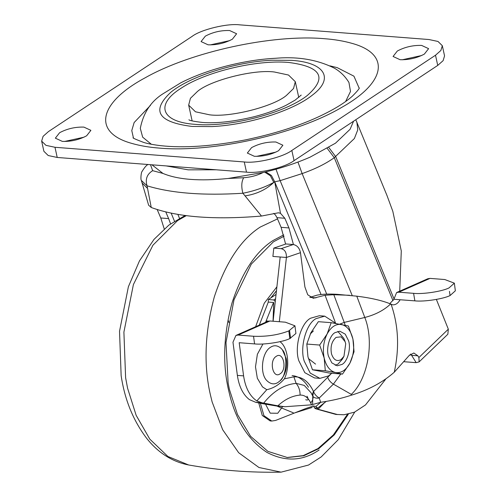 <?xml version="1.0" encoding="UTF-8"?>
<svg xmlns="http://www.w3.org/2000/svg" width="497" height="497" viewBox="0 0 497 497"><rect width="100%" height="100%" fill="white"/><g stroke="black" fill="none" stroke-linecap="round" stroke-linejoin="round"><path stroke-width="0.75" d="M280.053 373.856C287.459 369.569 283.371 350.994 276.208 356.361C268.809 360.642 272.89 379.223 280.053 373.856C287.459 369.569 283.371 350.994 276.208 356.361C268.809 360.642 272.89 379.223 280.053 373.856M312.47 395.494C313.607 397.6 313.035 400.091 310.743 402.974C308.115 397.538 304.562 394.904 300.101 395.078C292.261 395.761 284.849 399.346 277.854 405.825L262.062 402.787L256.856 400.936L266.783 389.698C273.536 388.225 279.407 384.603 284.396 378.838C290.099 367.451 288.223 348.472 280.78 342.315L280.06 341.656L280.78 342.315C288.223 348.472 290.099 367.451 284.396 378.838L293.889 376.819C302.089 376.509 308.606 381.342 313.433 391.325L312.861 396.246L312.538 395.649M266.783 389.698L262.503 386.896L257.328 378.236L255.489 366.848L257.371 354.28L262.956 343.986L257.371 354.28L255.489 366.848L257.328 378.236L262.503 386.896L266.783 389.698C273.536 388.225 279.407 384.603 284.396 378.838M436.378 299.43L448.325 329.182L447.847 334.239L419.139 361.878L418.903 357.517L417.84 355.796L413.839 352.994L409.236 355.423L394.264 372.222C382.702 382.386 368.383 390.046 351.317 395.208C342.054 398.277 331.847 400.638 320.695 402.29L311.501 404.825L310.743 402.974M396.606 292.547L427.78 278.755L430.017 278.388L398.818 292.193L396.606 292.547L393.904 299.269L389.778 303.636M404.049 361.723L416.163 362.661L411.622 355.318L417.84 355.796M410.634 354.032L411.622 355.318M430.017 278.388L444.778 279.531L454.357 283.16L455.351 290.813L450.077 295.547L449.45 291.348M393.904 299.269L400.122 299.753C398.041 303.307 395.537 305.003 392.618 304.829L392.754 304.841M400.122 299.753L414.877 300.859L413.585 293.336C422.655 294.404 442.063 291.459 448.872 287.987M309.799 297.368L317.185 295.125C322.41 294.075 329.076 293.808 337.183 294.323L356.784 296.169C370.979 297.945 382.249 300.548 390.605 303.965L392.618 304.829M416.163 362.661L419.139 361.878M409.702 354.877L411.423 355.007M277.854 405.825L285.085 406.714L276.835 406.055L262.41 403.657L255.675 402.29L262.062 402.787M285.085 406.714L311.501 404.825M398.818 292.193L413.585 293.336M449.002 287.931L454.357 283.16M450.077 295.547C443.231 299.008 423.929 301.921 414.877 300.859M351.317 395.208L351.304 394.382C367.973 378.944 374.508 341.694 364.798 317.471C375.459 314.713 384.063 310.215 390.605 303.965M306.991 396.215C308.842 399.395 308.42 400.57 305.717 399.743M340.805 373.961L333.4 384.125L319.236 398.016C316.21 398.476 314.085 397.886 312.861 396.246M312.594 404.558L312.762 396.09M335.363 322.59L325.075 295.249L333.816 294.721L349.577 295.28M325.075 295.249L313.259 298.262L307.73 294.758L304.903 286.962L300.474 252.687L286.409 257.471L279.32 321.714M253.551 336.258C266.46 336.786 278.214 335.003 288.807 330.927L294.938 325.808L295.926 333.468L289.819 338.575C283.029 342.035 263.64 344.974 254.57 343.905L253.551 336.258L238.169 335.065L235.938 335.432L232.969 342.234L237.373 375.397C239.014 386.554 243.021 394.624 249.388 399.613L255.675 402.29M254.57 343.905L239.187 342.713L243.592 375.875C245.388 387.846 249.811 396.202 256.856 400.936M286.409 257.471C286.564 252.426 284.8 249.488 281.109 248.668L273.804 248.102L272.89 256.427L286.409 257.471L280.19 256.992L273.095 321.236M320.695 402.29L319.236 398.016C316.514 396.438 314.613 394.276 313.539 391.537L330.604 374.365M312.302 395.103L313.52 391.506M235.938 335.432L267.74 321.36L269.977 320.994L238.169 335.065M273.804 248.102L285.968 243.965L293.267 244.53C297.082 245.307 299.48 248.028 300.474 252.687M294.938 325.808L285.359 322.186L269.977 320.994M288.807 330.927L289.819 338.575M290.571 338.24L289.583 330.58M282.669 406.527L277.755 413.262L270.213 413.162L265.566 404.223M275.276 301.524L273.81 299.958L275.574 298.79M312.625 405.943L313.831 406.44L314.427 407.875L317.558 408.118L315.868 406.459L320.714 402.29M260.397 403.291L263.932 415.672L271.772 421.04L275.587 420.437L305.935 408.466L313.514 405.968L315.868 406.459M324.541 402.682L318.105 409.273L317.558 408.118L317.297 408.348M314.427 407.875L315.887 408.857L335.929 414.442L344.042 414.765L354.46 412.187L365.5 404.931L385.566 379.317M318.105 409.273L337.569 414.573M271.772 421.04L270.151 420.916L262.267 415.48L258.769 402.974M276.059 294.429L268.355 299.536L273.81 299.958M268.355 299.536L268.262 302.077L273.717 302.499L273.033 321.23M277.599 406.372L293.323 412.802M294.764 412.87L312.191 407.447M276.469 290.708L270.902 297.846M268.287 302.077L259.31 325.094M276.897 286.819L264.28 303.195L255.62 326.722M286.999 457.501L303.207 455.619L318.037 448.549L333.394 434.894L347.366 414.448M284.085 236.199L273.387 241.84L251.339 264.044L234.012 299.722L225.992 342.532L228.148 383.044L229.409 389.437L237.516 414.573L250.612 436.329L267.895 451.369L287.403 457.532L303.829 455.743L318.844 448.611L334.282 434.869L348.304 414.268M83.962 137.203L64.529 141.477M83.9 127.108C75.246 126.847 67.151 128.711 59.615 132.718L55.353 138.16L62.349 141.397C71.003 141.664 79.104 139.794 86.64 135.787L90.895 130.344L83.9 127.108M229.689 40.624L210.256 44.892M229.626 30.528C220.972 30.261 212.878 32.131 205.342 36.132L201.08 41.574L208.075 44.811C216.729 45.078 224.824 43.208 232.366 39.201L236.622 33.759L229.626 30.528M421.673 55.515L402.241 59.789M421.618 45.42C412.964 45.152 404.862 47.022 397.327 51.023L393.071 56.465L400.066 59.702C408.72 59.969 416.815 58.099 424.351 54.098L428.613 48.656L421.618 45.42M275.953 152.101L256.52 156.369M275.891 142.005C267.237 141.738 259.142 143.608 251.6 147.609L247.344 153.051L254.34 156.288C262.994 156.555 271.089 154.685 278.624 150.678L282.886 145.236L275.891 142.005M133.413 137.849L131.773 130.568L134.147 122.529L150.479 105.364M330.051 65.877L337.202 67.635L353.932 76.171L359.182 88.211M151.33 144.254L142.658 137.16L140.303 128.356C143.285 113.148 150.69 101.723 162.519 94.082L180.765 82.819C191.892 77.147 204.335 72.307 218.096 68.288C238.318 62.541 257.489 59.199 275.618 58.267C297.778 56.366 317.359 59.665 334.369 68.17C340.259 71.5 345.123 76.271 348.944 82.483L350.497 91.46L345.601 101.543M239.703 24.85C227.241 23.204 201.08 29.534 192.134 36.356L48.464 131.581L43.09 136.34L41.649 141.123L45.96 145.341L54.981 147.28L244.263 161.966C256.725 163.612 282.886 157.282 291.832 150.461L435.502 55.235L440.876 50.47L442.318 45.693L438.006 41.468L428.986 39.53L239.703 24.85M41.649 141.123L43.891 151.299L48.203 155.524L57.217 157.462L246.5 172.142C258.962 173.788 285.123 167.464 294.069 160.637L437.739 65.411L443.119 60.653L444.554 55.875L442.318 45.693M286.465 95.399C273.685 106.464 230.304 117.603 209.659 114.832L195.458 111.782L188.667 105.128L190.419 98.319L197.502 91.417C210.281 80.352 253.663 69.207 274.307 71.984L288.508 75.035L295.299 81.682L293.547 88.497L286.465 95.399M353.566 121.206L350.081 129.295L335.469 143.211L310.066 157.164C295.187 163.612 279.538 168.725 263.118 172.509L228.086 178.479C199.514 181.349 177.802 179.659 162.954 173.428L151.945 164.805M356.877 122.02L357.753 129.891L354.386 138.52L334.288 157.679C325.852 163.712 315.135 169.017 302.139 173.59L280.134 180.647L276.003 169.21M326.715 294.112L280.134 180.647L274.729 181.834L271.418 175.472L265.796 171.869M352.23 295.603L302.139 173.59L297.964 162.078M393.003 300.691L334.288 157.679L327.287 148.448M393.786 298.374L335.736 156.717L328.828 147.528M355.784 119.734L386.989 195.514L392.816 211.324L401.29 250.966L399.712 291.174M321.031 294.485L274.729 181.834L273.804 182.393C266.162 189.637 256.582 194.141 245.064 195.899L242.878 193.246C203.435 195.737 171.49 193.258 147.044 185.81L151.25 207.498L148.634 205.224M264.696 172.136L270.368 175.752L273.804 182.393C264.907 187.326 254.594 190.941 242.878 193.246C241.207 186.686 241.474 181.517 243.679 177.733C250.954 177.143 257.434 175.404 263.118 172.509M274.729 181.834L280.482 213.288L278.419 212.791L261.478 216.052C214.424 220.034 177.684 217.183 151.25 207.498M261.478 216.052L245.064 195.899M280.482 213.288L284.824 218.264L288.95 227.93L293.423 244.543M284.824 218.264L276.984 217.655L281.109 227.322L288.95 227.93M285.601 244.089L281.109 227.322M273.505 302.487L265.578 322.317M157.189 209.566L160.78 217.984L164.234 228.912M160.78 217.984L168.62 218.593L165.793 211.964M168.62 218.593L170.558 223.836M228.813 322.621L228.657 320.932M273.797 213.406L275.475 215.033L276.984 217.655M150.492 164.693L152.654 170.67C146.975 174.186 145.105 179.231 147.044 185.81L141.372 180.461C140.434 179.498 141.129 172.074 142.092 171.415C144.509 167.458 146.485 165.141 148.031 164.476M142.117 183.033L147.472 188.332M336.09 337.382L341.11 336.842L345.098 341.656L345.726 343.756L343.967 356.306L340.985 359.648C336.761 361.804 333.605 359.903 331.518 353.945C330.194 346.788 331.723 341.265 336.09 337.382M343.967 356.306L342.234 359.331L337.979 364.108L335.195 365.326M337.83 331.387L343.856 338.401L345.098 341.656M315.57 364.115L308.388 358.53M310.29 333.972L313.408 330.934M331.785 373.266L328.61 375.887L319.9 378.36L314.495 377.937L304.835 372.688L298.852 360.803C294.162 347.391 300.66 323.199 310.613 318.204L319.322 315.738L324.727 316.154L336.003 323.472M348.571 340.756C351.174 348.211 347.565 361.648 342.035 364.419L337.202 365.792L331.834 362.878L328.511 356.274C325.902 348.819 329.517 335.382 335.04 332.611L339.88 331.238L345.247 334.152L348.571 340.756M319.9 378.36L310.24 373.104L304.263 361.226C299.573 347.807 306.071 323.615 316.024 318.627L324.727 316.154M319.658 345.048L327.119 333.99L331.195 322.671L348.391 326.007L352.907 338.991L354.044 351.721L349.963 363.04C346.042 370.147 341.253 373.322 335.599 372.557L325.311 370.762L324.174 358.039L319.658 345.048L306.811 344.054L307.947 356.778L312.464 369.768L329.66 373.098L342.501 374.098L335.599 372.557C330.02 371.147 326.212 366.308 324.174 358.039C322.522 349.509 323.504 341.495 327.119 333.99C331.039 326.877 335.829 323.709 341.482 324.466C347.061 325.883 350.87 330.722 352.907 338.991C354.56 347.521 353.578 355.535 349.963 363.04L342.501 374.098M325.311 370.762L312.464 369.768M331.195 322.671L318.353 321.677L310.892 332.735L306.811 344.054M278.177 382.323L279.941 380.895C287.285 373.141 287.365 363.22 286.129 358.3L282.352 349.789L281.085 348.341C277.494 345.297 273.959 344.955 270.48 347.304C261.615 352.435 259.347 374.769 267.572 381.286C271.157 384.33 274.692 384.672 278.177 382.323M418.903 357.517L448.325 329.182M391.064 304.164C398.482 325.33 399.545 348.018 394.264 372.222M276.835 406.055L283.327 406.558M327.79 377.565C328.852 380.317 330.722 382.504 333.4 384.125L351.304 394.382M333.816 294.721L344.228 322.41L364.798 317.471L356.784 296.169M310.594 297.43L316.017 297.852M339.755 324.143L344.228 322.41L345.198 325.237M237.373 375.397L243.592 375.875M312.694 395.966L311.016 392.692L304.251 385.417L296.113 383.361C298.765 386.585 300.095 390.487 300.101 395.078M293.889 376.819L296.113 383.361C284.228 384.492 273.425 391.071 263.696 403.104M308.457 387.225C304.04 380.062 298.591 376.186 292.099 375.583M312.24 394.966L313.433 391.325M281.109 248.668L293.267 244.53M283.725 234.857L273.089 240.486C255.762 251.557 242.082 272.344 232.049 302.835C223.6 334.375 222.426 363.437 228.539 390.015L230.117 396.5C236.734 421.922 249.016 440.559 266.964 452.425C285.458 461.999 302.847 461.179 319.142 449.959M277.512 218.885L260.31 227.023C240.883 239.436 225.545 262.739 214.3 296.926C204.826 332.288 203.515 364.866 210.361 394.661L212.132 401.936L222.656 429.688L238.666 452.717L258.943 467.503L281.103 472.15L308.525 465.043L321.205 456.917L338.252 439.671L354.734 412.056M186.276 215.673L177.535 220.606L152.946 245.183L133.401 284.564L123.902 332.126L125.611 377.732L127.586 388.244L136.153 415.324L149.814 439.155L167.893 456.476L188.624 464.975C172.204 461.769 158.183 452.842 146.559 438.192C133.184 420.481 124.71 399.638 121.144 375.657L119.528 331.263L128.388 286.744L139.458 260.906L154.014 239.374L168.856 225.11L185.046 215.512M291.838 60.361L272.021 60.224C235.559 61.876 189.929 76.352 170.738 92.355C150.945 110.831 158.071 122.2 192.128 126.449L211.946 126.586C247.96 124.946 292.981 110.819 312.52 95.02C334.493 78.458 324.995 62.535 291.838 60.361M159.456 148.106C149.361 147.354 140.173 145.801 131.891 143.428C92.243 132.587 98.238 103.016 145.199 77.774C191.01 51.806 272.486 34.057 324.51 38.71C334.605 39.456 343.794 41.015 352.075 43.382C390.679 53.98 386.169 82.39 341.93 107.259C296.721 134.097 212.71 152.908 159.456 148.106M437.739 65.411L435.502 55.235M294.069 160.637L291.832 150.461M246.5 172.142L244.263 161.966M57.217 157.462L54.981 147.28M287.9 62.398L288.676 62.46C321.373 66.654 327.573 77.669 307.27 95.511C285.166 113.08 230.186 127.369 196.066 124.412L195.29 124.356C161.339 122.219 154.592 104.693 181.324 88.075C205.553 71.86 256.005 59.708 287.9 62.398M216.257 169.794L188.245 169.844L166.228 165.917M266.119 320.932L268.467 321.112M152.654 170.67L162.954 173.428M228.086 178.479L243.679 177.733M179.448 218.226L177.889 214.437M171.185 213.182L174.466 221.165M279.941 380.895C286.266 376.869 288.086 355.392 282.352 349.789M317.508 408.205L326.243 401.396M273.543 213.48L273.965 213.53M281.103 472.15C250.047 472.777 219.22 470.386 188.624 464.975M359.275 87.994C358.766 87.832 361.611 86.938 352.392 96.145C344.756 102.978 333.35 109.918 318.173 116.969C297.933 126.319 273.704 133.96 245.481 139.887C212.144 146.292 183.989 148.23 161.028 145.696C153.908 144.869 148.106 143.776 143.614 142.415C135.464 139.297 132.009 137.725 133.239 137.688M301.207 95.076L295.255 100.046L286.297 105.178C277.655 109.514 267.026 113.347 254.408 116.665C233.832 121.591 216.586 123.529 202.67 122.479C194.097 121.473 189.512 120.566 188.922 119.758M295.299 81.682L298.765 97.449M192.134 120.895L188.667 105.128M141.384 180.504L142.123 183.051M142.13 183.058L148.646 205.267"/></g></svg>
